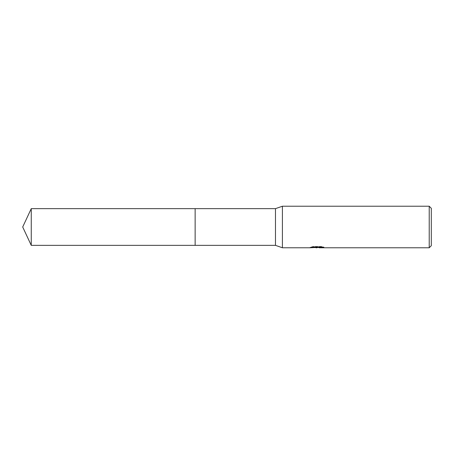 <?xml version="1.0" encoding="UTF-8"?>
<svg xmlns="http://www.w3.org/2000/svg" width="454" height="454" viewBox="0 0 454 454"><rect width="100%" height="100%" fill="white"/><g stroke="black" fill="none" stroke-linecap="round" stroke-linejoin="round"><path stroke-width="0.34" stroke-dasharray="2.27 1.7" d="M314.616 247.572L313.005 246.84L313.005 246.477L316.046 247.43L322.493 246.863L322.493 247.265L319.23 247.43M322.493 247.265L322.493 247.612L322.493 247.22L319.151 247.447M319.23 247.776L322.493 247.612M317.862 247.027L310.105 247.385L310.105 247.731M310.105 247.385L316.046 247.43M310.536 247.243L313.277 246.414M313.277 246.777L310.536 247.595M309.963 247.776L309.963 247.43M322.425 247.027L323.957 247.095L321.58 246.477L313.385 246.477L311.217 247.027L312.528 247.027M311.217 247.027L311.217 247.379M313.385 246.477L313.385 246.84M321.58 246.477L321.58 246.84M323.957 247.095L323.957 247.447M322.493 246.863L322.493 247.22M431.3 208.301L431.3 245.699M429.223 206.224L429.223 247.776M282.405 206.224L282.405 247.776M275.476 208.647L275.476 245.353M195.141 208.647L195.141 245.353L195.141 208.647M31.258 208.647L31.258 245.353M317.028 247.43L317.352 247.43M316.988 247.765L316.988 247.419"/><path stroke-width="0.68" d="M312.528 247.027L317.862 247.027L317.862 247.379L309.963 247.776L282.405 247.776L275.476 245.353L195.141 245.353L195.141 208.647L275.476 208.647L282.405 206.224L429.223 206.224L431.3 208.301L431.3 245.699L429.223 247.776L319.23 247.776L319.151 247.419L322.425 247.027M275.476 245.353L275.476 208.647M282.405 247.776L282.405 206.224M319.151 247.447L314.616 247.572M317.028 247.776L316.046 247.776M429.223 247.776L429.223 206.224M317.862 247.379L311.217 247.379L313.385 246.84L321.58 246.84L323.957 247.447L319.151 247.765M31.258 245.353L31.258 208.647L195.141 208.647L195.141 245.353L31.258 245.353L22.7 227L31.258 208.647M317.352 247.43L319.151 247.43"/></g></svg>
